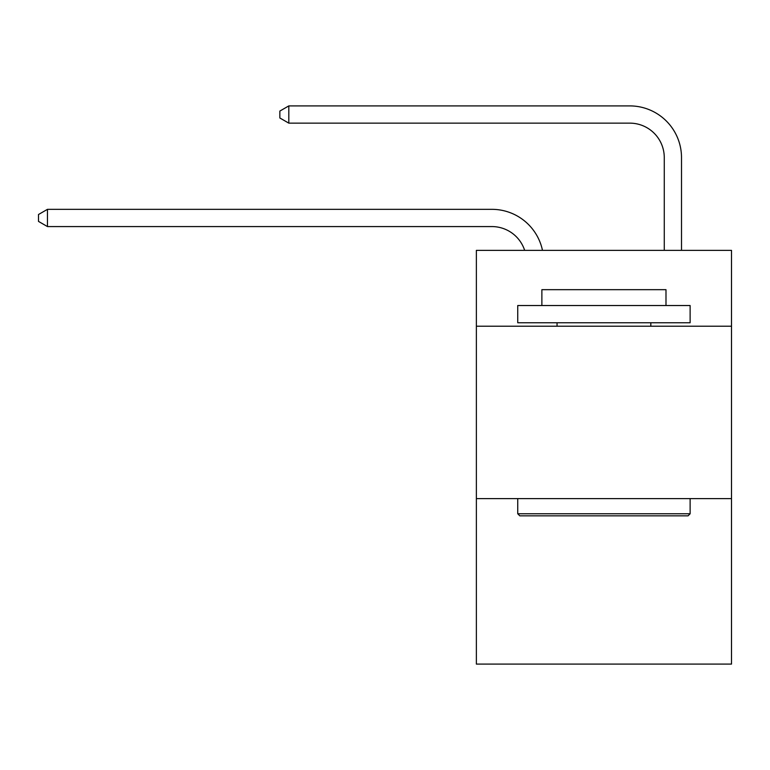 <?xml version="1.0" encoding="UTF-8"?>
<svg xmlns="http://www.w3.org/2000/svg" width="770" height="770" viewBox="0 0 770 770"><rect width="100%" height="100%" fill="white"/><g stroke="black" fill="none" stroke-linecap="round" stroke-linejoin="round"><path stroke-width="1.16" d="M731.5 326.22L731.5 250.365L476.37 250.365L476.37 326.22L731.5 326.22L731.5 664.096L476.37 664.096L476.37 326.22M731.5 498.604L476.37 498.604M491.876 209.334L47.461 209.334L491.876 209.334A51.715 51.715 170.1 0 1 542.484 250.365M664.269 250.365L664.269 157.619A34.477 34.477 12.5 0 0 629.793 123.142L288.808 123.142L279.847 117.974L279.847 111.073L288.808 105.904L629.793 105.904A51.715 51.715 21.4 0 1 681.508 157.619L681.508 250.365M519.808 515.842L517.738 513.773L690.122 513.773L688.062 515.842L519.808 515.842M690.122 305.526L690.122 322.765L517.738 322.765L517.738 305.526L690.122 305.526M541.878 305.526L541.878 289.674L665.992 289.674L665.992 305.526M690.122 498.604L690.122 513.773M517.738 498.604L517.738 513.773M650.823 322.765L650.823 326.22M557.047 322.765L557.047 326.22M664.269 157.619A34.477 34.477 -158.6 0 0 629.793 123.142A34.477 34.477 -158.6 0 1 664.269 157.619A34.477 34.477 -158.6 0 0 629.793 123.142A34.477 34.477 -158.6 0 1 664.269 157.619A34.477 34.477 -158.6 0 0 629.793 123.142A34.477 34.477 -158.6 0 1 664.269 157.619A34.477 34.477 -158.6 0 0 629.793 123.142A34.477 34.477 -158.6 0 1 664.269 157.619A34.477 34.477 -158.6 0 0 629.793 123.142A34.477 34.477 -158.6 0 1 664.269 157.619A34.477 34.477 -158.6 0 0 629.793 123.142A34.477 34.477 -158.6 0 1 664.269 157.619A34.477 34.477 -158.6 0 0 629.793 123.142A34.477 34.477 -158.6 0 1 664.269 157.619A34.477 34.477 -158.6 0 0 629.793 123.142A34.477 34.477 -158.6 0 1 664.269 157.619A34.477 34.477 -158.6 0 0 629.793 123.142A34.477 34.477 -158.6 0 1 664.269 157.619A34.477 34.477 -158.6 0 0 629.793 123.142A34.477 34.477 -158.6 0 1 664.269 157.619A34.477 34.477 -158.6 0 0 629.793 123.142A34.477 34.477 -158.6 0 1 664.269 157.619A34.477 34.477 -158.6 0 0 629.793 123.142A34.477 34.477 -158.6 0 1 664.269 157.619A34.477 34.477 -158.6 0 0 629.793 123.142A34.477 34.477 -158.6 0 1 664.269 157.619A34.477 34.477 -158.6 0 0 629.793 123.142A34.477 34.477 -158.6 0 1 664.269 157.619A34.477 34.477 -158.6 0 0 629.793 123.142A34.477 34.477 -158.6 0 1 664.269 157.619A34.477 34.477 -158.6 0 0 629.793 123.142A34.477 34.477 -158.6 0 1 664.269 157.619A34.477 34.477 -158.6 0 0 629.793 123.142A34.477 34.477 -158.6 0 1 664.269 157.619A34.477 34.477 -158.6 0 0 629.793 123.142A34.477 34.477 -158.6 0 1 664.269 157.619A34.477 34.477 -158.6 0 0 629.793 123.142A34.477 34.477 -158.6 0 1 664.269 157.619A34.477 34.477 -158.6 0 0 629.793 123.142A34.477 34.477 -158.6 0 1 664.269 157.619A34.477 34.477 -158.6 0 0 629.793 123.142A34.477 34.477 -158.6 0 1 664.269 157.619A34.477 34.477 -158.6 0 0 629.793 123.142A34.477 34.477 -158.6 0 1 664.269 157.619M524.659 250.365A34.477 34.477 -9.9 0 0 491.876 226.573L47.461 226.573L38.5 221.404L38.5 214.512L47.461 209.334L47.461 226.573M288.808 105.904L288.808 123.142"/></g></svg>
